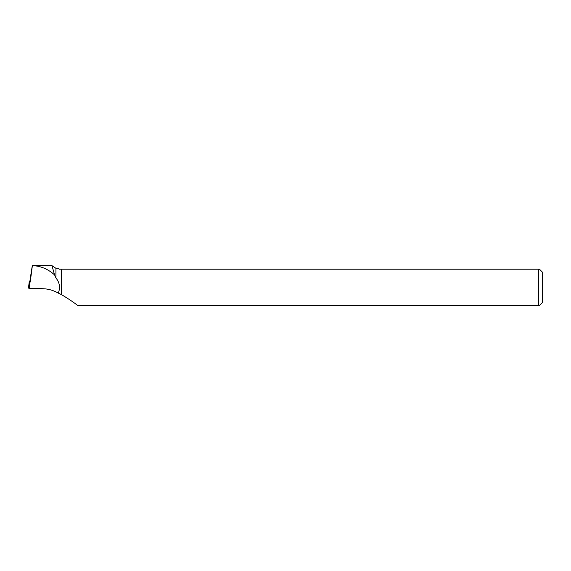 <?xml version="1.0" encoding="UTF-8"?>
<svg xmlns="http://www.w3.org/2000/svg" width="571" height="571" viewBox="0 0 571 571"><rect width="100%" height="100%" fill="white"/><g stroke="black" fill="none" stroke-linecap="round" stroke-linejoin="round"><path stroke-width="0.86" d="M29.928 281.011L29.342 280.989L29.678 282.067L30.227 282.053L30.177 278.941L32.311 265.558L51.982 265.651L54.58 274.901L55.937 277.913L55.937 268.32L51.982 265.651M30.077 288.205L33.996 288.362L28.885 288.448L28.55 287.37L29.342 280.989L28.55 287.37L28.885 288.448L29.699 282.067L29.906 288.198L43.403 288.733C48.599 288.962 53.546 290.411 58.242 293.08C60.497 287.798 59.727 282.745 55.937 277.913M30.099 288.491L28.885 288.448M54.58 274.901C47.964 268.984 40.562 265.9 32.369 265.651L30.227 282.038M61.754 294.772L61.754 269.205L538.424 269.205L538.424 305.449L77.635 305.449C73.887 302.466 68.599 298.904 61.754 294.772L58.242 293.08M61.597 294.657L61.597 269.205L59.17 269.205L58.278 268.32L55.937 268.32M539.459 269.205L542.45 272.196L542.45 302.459L539.459 305.449M538.424 305.449C539.795 305.449 539.795 305.449 538.424 305.449M538.424 269.205C539.795 269.205 539.795 269.205 538.424 269.205"/></g></svg>
